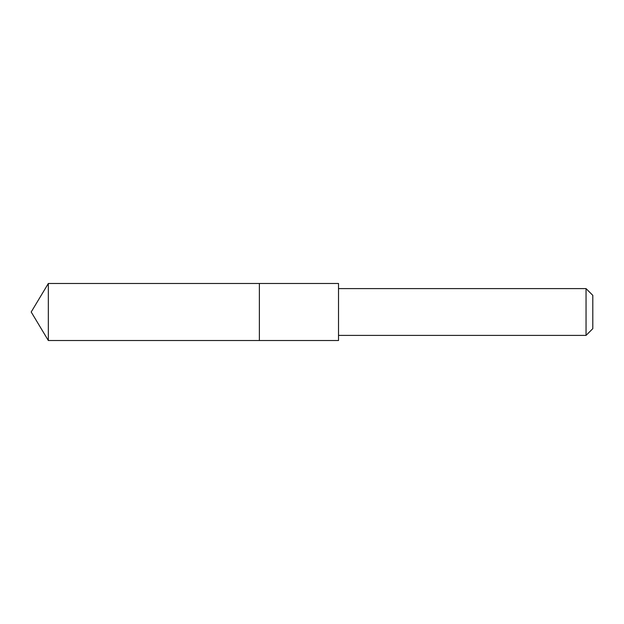 <?xml version="1.0" encoding="UTF-8"?>
<svg xmlns="http://www.w3.org/2000/svg" width="624" height="624" viewBox="0 0 624 624"><rect width="100%" height="100%" fill="white"/><g stroke="black" fill="none" stroke-linecap="round" stroke-linejoin="round"><path stroke-width="0.94" d="M259.381 304.091L259.381 283.483L48.337 283.475L48.337 340.525L259.381 340.517L259.381 283.483L338.52 283.483L338.52 340.517L259.381 340.517L259.381 304.091M338.52 283.483L338.52 340.517M338.536 288.6L586.045 288.6L586.045 335.4L338.536 335.4M586.045 288.6L592.8 295.355L592.8 328.645L586.045 335.4M259.381 340.517L48.337 340.525L31.2 312L48.337 340.525M31.2 312L48.337 283.475"/></g></svg>

